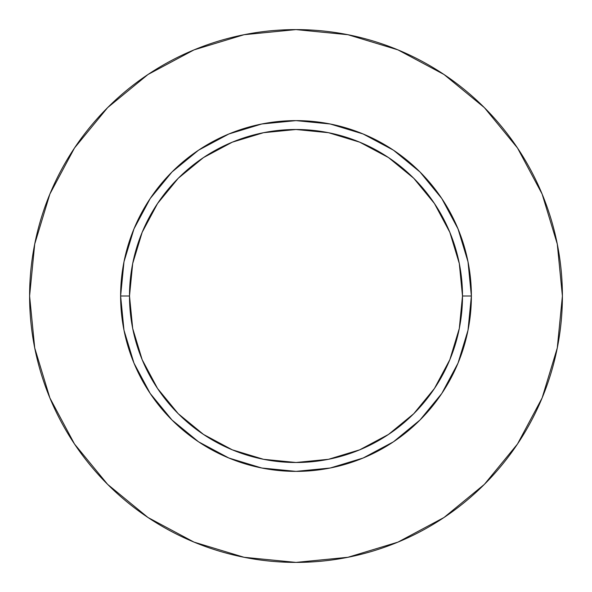 <?xml version="1.0" encoding="UTF-8"?>
<svg xmlns="http://www.w3.org/2000/svg" width="592" height="592" viewBox="0 0 592 592"><rect width="100%" height="100%" fill="white"/><g stroke="black" fill="none" stroke-linecap="round" stroke-linejoin="round"><path stroke-width="0.89" d="M462.5 296L471.38 296A175.38 175.38 0 0 1 296 471.38A175.38 175.38 0 0 1 120.62 296L129.5 296A166.5 166.5 0 0 1 296 129.5A166.5 166.5 0 0 1 462.5 296A166.5 166.5 0 0 1 296 462.5A166.5 166.5 0 0 1 129.5 296L132.697 328.486L142.176 359.714L157.561 388.5L178.266 413.734L203.5 434.439L232.286 449.824L263.514 459.303L296 462.5L328.486 459.303L359.714 449.824L388.5 434.439L413.734 413.734L434.439 388.5L449.824 359.714L459.303 328.486L462.5 296L459.303 263.514L449.824 232.286L434.439 203.5L413.734 178.266L388.5 157.561L359.714 142.176L328.486 132.697L296 129.5L263.514 132.697L232.286 142.176L203.5 157.561L178.266 178.266L157.561 203.5L142.176 232.286L132.697 263.514L129.5 296L120.62 296L123.987 261.782L133.97 228.882L150.176 198.564L171.991 171.991L198.564 150.176L228.882 133.97L261.782 123.987L296 120.62L330.218 123.987L363.118 133.97L393.436 150.176L420.009 171.991L441.824 198.564L458.03 228.882L468.013 261.782L471.38 296L468.013 330.218L458.03 363.118L441.824 393.436L420.009 420.009L393.436 441.824L363.118 458.03L330.218 468.013L296 471.38L261.782 468.013L228.882 458.03L198.564 441.824L171.991 420.009L150.176 393.436L133.97 363.118L123.987 330.218L120.62 296A175.38 175.38 0 0 1 296 120.62A175.38 175.38 0 0 1 471.38 296L462.5 296M29.6 296A266.4 266.4 0 0 1 296 29.6A266.4 266.4 0 0 1 562.4 296A266.4 266.4 0 0 1 296 562.4A266.4 266.4 0 0 1 29.6 296L34.721 347.97L49.876 397.95L74.496 444.007L107.626 484.374L147.993 517.504L194.05 542.124L244.03 557.279L296 562.4L347.97 557.279L397.95 542.124L444.007 517.504L484.374 484.374L517.504 444.007L542.124 397.95L557.279 347.97L562.4 296L557.279 244.03L542.124 194.05L517.504 147.993L484.374 107.626L444.007 74.496L397.95 49.876L347.97 34.721L296 29.6L244.03 34.721L194.05 49.876L147.993 74.496L107.626 107.626L74.496 147.993L49.876 194.05L34.721 244.03L29.6 296M517.504 147.993L484.374 107.626L444.074 74.548M147.993 74.496L107.626 107.626L74.548 147.926M74.496 444.007L107.626 484.374L147.926 517.452M444.007 517.504L484.374 484.374L517.452 444.074"/></g></svg>
